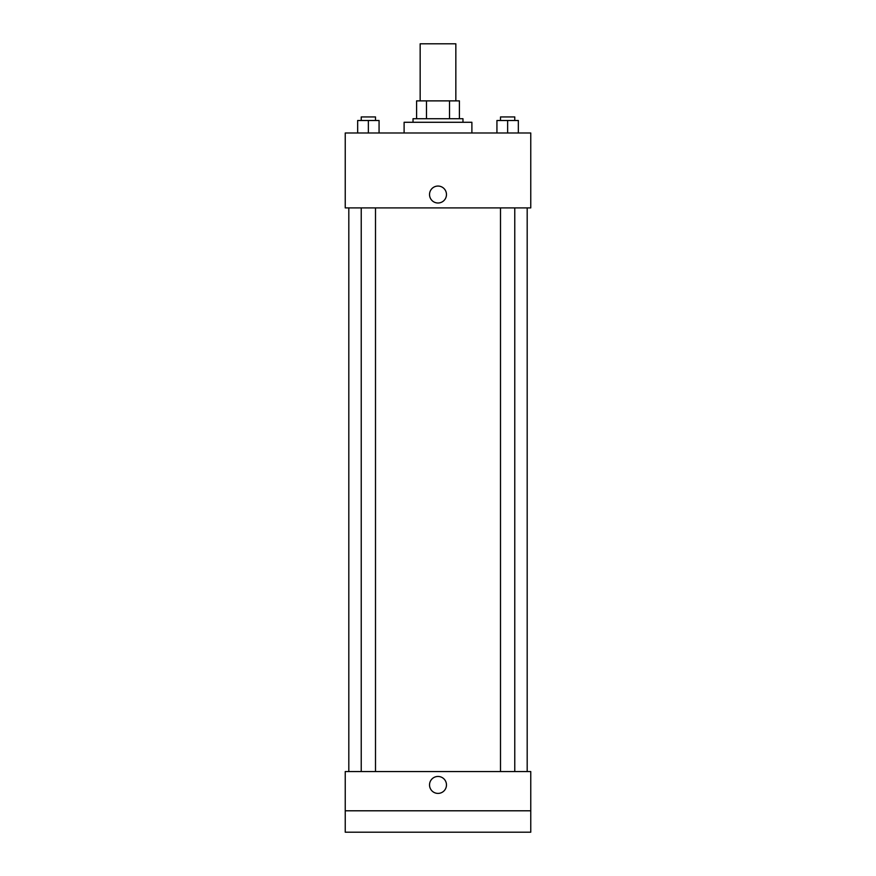 <?xml version="1.0" encoding="UTF-8"?>
<svg xmlns="http://www.w3.org/2000/svg" width="876" height="876" viewBox="0 0 876 876"><rect width="100%" height="100%" fill="white"/><g stroke="black" fill="none" stroke-linecap="round" stroke-linejoin="round"><path stroke-width="1.31" d="M455.838 100.882L455.838 43.8L420.162 43.8L420.162 100.882M426.492 118.72L426.492 100.882L416.593 100.882L416.593 118.72L416.593 100.882M426.492 100.882L459.407 100.882L459.407 118.72M449.508 118.72L449.508 100.882M413.023 122.279L413.023 118.72L462.977 118.72L462.977 122.279M471.89 132.988L471.89 122.279L404.11 122.279L404.11 132.988M345.243 132.988L530.757 132.988L530.757 207.897L345.243 207.897L345.243 132.988M438 203.002A8.475 8.475 0 0 1 430.663 190.289A8.475 8.475 0 0 1 445.337 190.289A8.475 8.475 0 0 1 438 203.002M345.243 771.559L530.757 771.559L530.757 832.2L345.243 832.2L345.243 771.559M438 793.404A8.475 8.475 0 0 1 430.663 780.691A8.475 8.475 0 0 1 445.337 780.691A8.475 8.475 0 0 1 438 793.404M345.243 810.793L530.757 810.793M496.933 132.988L496.933 120.505L518.34 120.505L518.34 132.988L518.34 120.505M507.631 132.988L507.631 120.505M514.77 120.505L514.77 116.935L500.503 116.935L500.503 120.505M357.66 132.988L357.66 120.505L379.067 120.505L379.067 132.988L379.067 120.505M368.369 132.988L368.369 120.505M375.497 120.505L375.497 116.935L361.23 116.935L361.23 120.505M527.188 771.559L527.188 207.897M348.812 771.559L348.812 207.897M500.503 207.897L500.503 771.559M514.77 207.897L514.77 771.559M375.497 771.559L375.497 207.897M361.23 771.559L361.23 207.897"/></g></svg>
